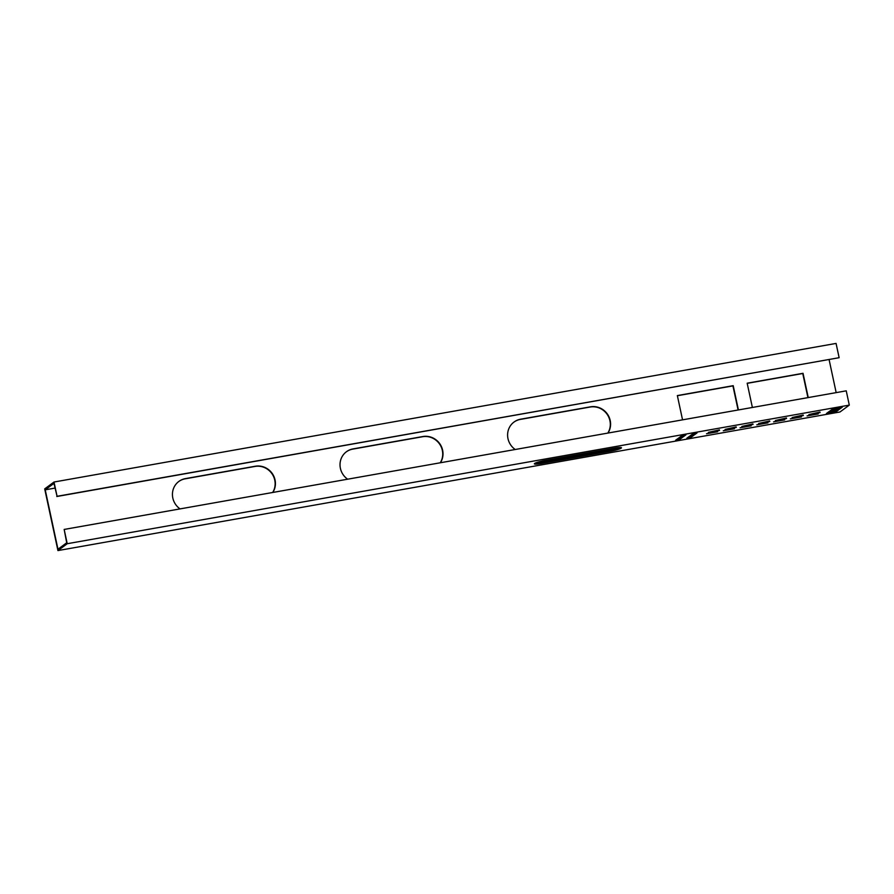 <?xml version="1.0" encoding="UTF-8"?>
<svg xmlns="http://www.w3.org/2000/svg" width="894" height="894" viewBox="0 0 894 894"><rect width="100%" height="100%" fill="white"/><g stroke="black" fill="none" stroke-linecap="round" stroke-linejoin="round"><path stroke-width="1.34" d="M64.167 529.438L67.229 543.72L57.931 550.581L44.7 488.884L54.009 482.022L57.071 496.304L53.964 483.375L45.225 489.823L57.965 549.229L66.704 542.792L64.167 529.438L846.238 390.834L849.3 405.116L839.991 411.978L57.931 550.581M67.229 543.72L849.3 405.116M535.495 463.014A8.839 1.117 167.9 0 0 540.635 462.421L610.457 450.051A8.839 1.117 167.9 0 0 620.078 447.481M837.689 408.357L839.935 407.563M834.169 410.949L836.415 410.156M832.102 409.34L834.359 408.547M828.582 411.944L830.828 411.151M692.448 434.093L694.694 433.299M688.928 436.697L691.174 435.903M681.284 436.071L683.53 435.289M677.753 438.675L679.999 437.881M45.225 489.823L54.981 488.09M829.096 359.634L836.169 392.611M808.243 397.562L803.035 373.301L747.172 383.202L752.379 407.463M738.41 409.944L733.214 385.672L677.35 395.573L682.547 419.845M607.987 433.054A17.087 16.304 -126.4 0 0 607.618 414.391A17.087 16.304 -126.4 0 0 590.465 406.826L520.632 419.197A17.087 16.304 -126.4 0 0 514.05 422.013A17.087 16.304 -126.4 0 0 515.223 449.503M440.407 462.757A17.087 16.304 -126.4 0 0 440.027 444.094A17.087 16.304 -126.4 0 0 422.873 436.529L353.052 448.9A17.087 16.304 -126.4 0 0 346.47 451.716A17.087 16.304 -126.4 0 0 347.643 479.206M272.815 492.46A17.087 16.304 -126.4 0 0 272.447 473.798A17.087 16.304 -126.4 0 0 255.293 466.232L185.46 478.603A17.087 16.304 -126.4 0 0 178.878 481.419A17.087 16.304 -126.4 0 0 180.052 508.898M56.78 496.516L839.131 357.701L57.071 496.304M54.009 482.022L836.069 343.419L839.131 357.701M807.93 397.618L802.756 373.502L747.205 383.347M738.098 410L732.924 385.884L677.384 395.729M607.819 433.087A17.087 16.304 53.6 0 0 607.272 414.503A17.087 16.304 53.6 0 0 590.185 407.027L520.353 419.409A17.087 16.304 53.6 0 0 513.916 422.124M440.239 462.79A17.087 16.304 53.6 0 0 439.692 444.206A17.087 16.304 53.6 0 0 422.594 436.73L352.772 449.112A17.087 16.304 53.6 0 0 346.324 451.828M272.648 492.493A17.087 16.304 53.6 0 0 272.1 473.909A17.087 16.304 53.6 0 0 255.013 466.433L185.181 478.815A17.087 16.304 53.6 0 0 178.744 481.52M614.938 448.073L545.105 460.444A8.839 1.117 167.9 0 0 534.355 463.863A8.839 1.117 167.9 0 0 540.881 463.561L610.703 451.191A8.839 1.117 167.9 0 0 621.464 447.782A8.839 1.117 167.9 0 0 614.938 448.073M842.304 407.139L838.393 407.832L835.577 409.91L839.488 409.217L842.304 407.139M838.784 409.743L834.873 410.435L832.046 412.514L835.957 411.821L838.784 409.743M836.717 408.133L832.806 408.826L829.99 410.905L833.901 410.212L836.717 408.133M833.197 410.726L829.286 411.419L826.458 413.497L830.37 412.804L833.197 410.726M820.077 412.581L808.902 414.559L819.954 412.045M818.245 413.933L807.07 415.911L818.122 413.397M803.315 415.554L792.14 417.532L803.203 415.017M801.482 416.906L790.307 418.884L801.37 416.369M786.552 418.526L775.389 420.504L786.441 417.99M784.72 419.878L773.556 421.856L784.608 419.342M769.801 421.487L758.626 423.477L769.678 420.962M767.968 422.84L756.793 424.829L767.845 422.314M753.039 424.46L741.864 426.438L752.927 423.935M751.206 425.812L740.031 427.79L751.094 425.287M736.276 427.433L725.112 429.411L736.164 426.896M734.443 428.785L723.28 430.763L734.332 428.248M719.525 430.405L708.35 432.383L719.413 429.869M717.692 431.757L706.517 433.735L717.569 431.221M697.063 432.886L693.152 433.579L690.336 435.657L694.247 434.965L697.063 432.886M693.543 435.479L689.632 436.171L686.804 438.25L690.716 437.557L693.543 435.479M685.888 434.864L681.977 435.557L679.161 437.635L683.072 436.942L685.888 434.864M682.368 437.468L678.457 438.161L675.64 440.239L679.541 439.546L682.368 437.468M839.488 409.217L839.242 408.077M835.957 411.821L835.711 410.681M833.901 410.212L833.655 409.072M830.37 412.804L830.124 411.665M694.247 434.965L694.001 433.825M690.716 437.557L690.47 436.417M683.072 436.942L682.826 435.803M679.541 439.546L679.306 438.395M610.703 451.191L610.457 450.051M540.881 463.561L540.635 462.421"/></g></svg>
